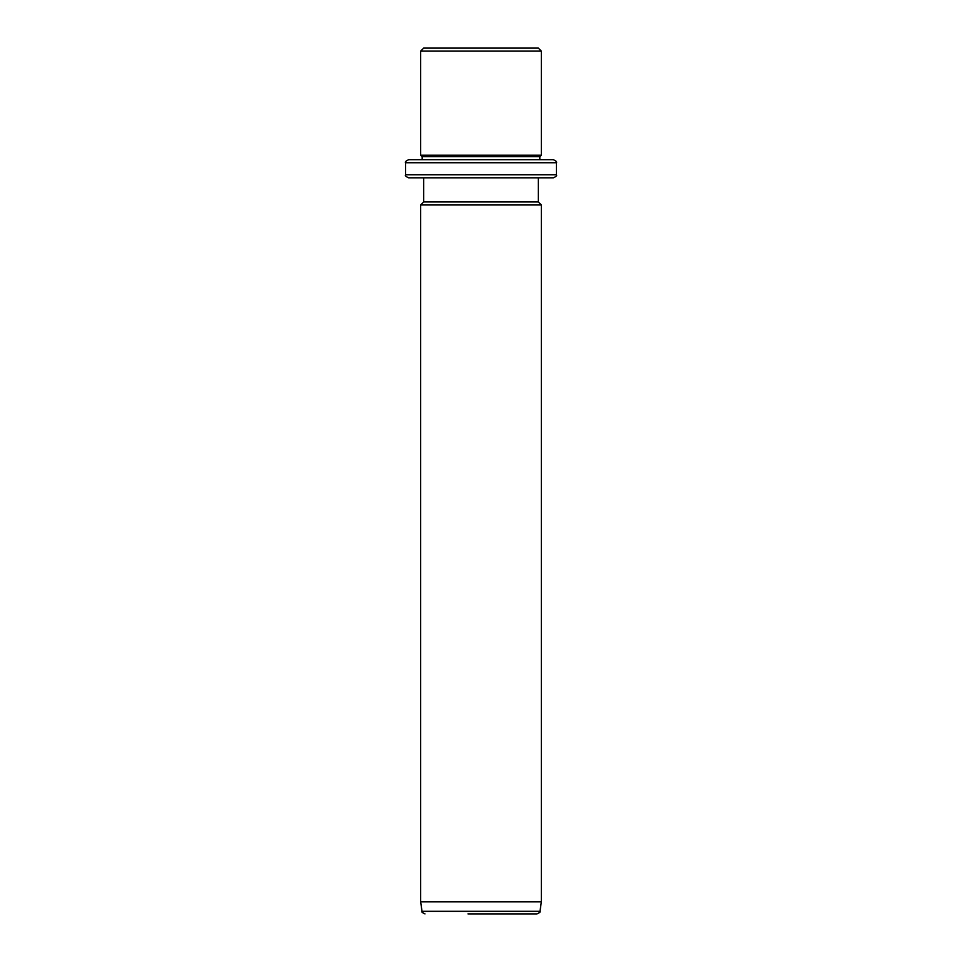 <?xml version="1.0" encoding="UTF-8"?>
<svg xmlns="http://www.w3.org/2000/svg" width="962" height="962" viewBox="0 0 962 962"><rect width="100%" height="100%" fill="white"/><g stroke="black" fill="none" stroke-linecap="round" stroke-linejoin="round"><path stroke-width="1.44" d="M430.699 48.1L538.323 48.1L541.329 51.118L420.671 51.118L423.677 48.1L430.699 48.1M405.579 162.734L556.421 162.734L556.421 174.807L405.579 174.807L405.579 162.734C404.81 162.001 405.82 160.991 408.597 159.716L422.174 159.716L422.174 156.698L420.671 155.195L541.329 155.195L541.329 51.118M422.174 156.698L539.826 156.698L541.329 155.195M544.54 159.716L539.826 159.716L539.826 156.698M408.597 159.716L553.403 159.716C556.18 160.991 557.19 162.001 556.421 162.734M544.54 177.814L538.323 177.814L538.323 201.948L541.329 204.966L420.671 204.966L423.677 201.948L538.323 201.948M423.677 201.948L423.677 177.814L408.597 177.814L553.403 177.814C556.18 176.539 557.19 175.541 556.421 174.807M541.329 901.839L540.007 911.303L421.993 911.303L420.671 901.839L541.329 901.839L541.329 204.966M467.953 913.9L537.012 913.9C539.718 912.661 540.716 911.796 540.007 911.303M530.158 913.9L494.047 913.9M420.671 155.195L420.671 51.118M405.579 174.807C404.81 175.541 405.82 176.539 408.597 177.814M420.671 901.839L420.671 204.966M421.993 911.303C421.308 911.82 422.306 912.685 424.988 913.9"/></g></svg>
